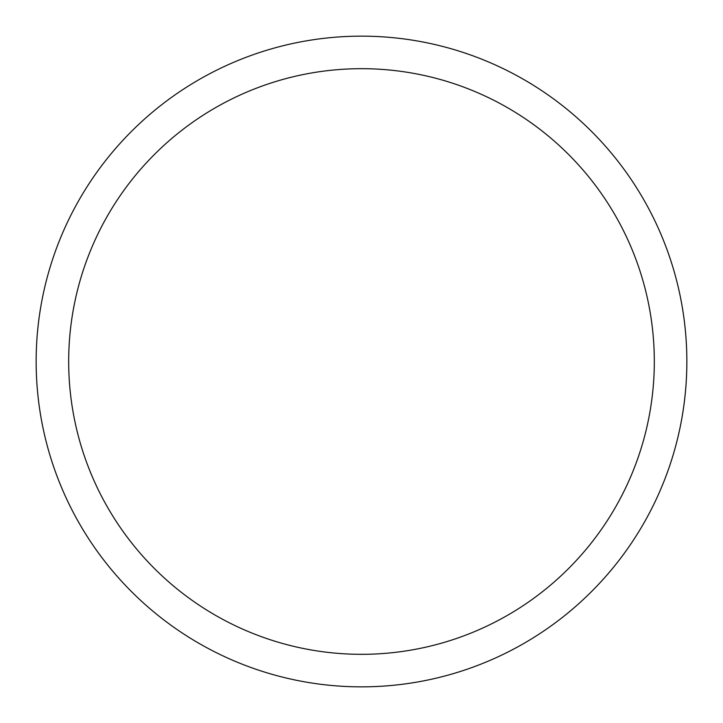 <?xml version="1.0" encoding="UTF-8"?>
<svg xmlns="http://www.w3.org/2000/svg" width="723" height="723" viewBox="0 0 723 723"><rect width="100%" height="100%" fill="white"/><g stroke="black" fill="none" stroke-linecap="round" stroke-linejoin="round"><path stroke-width="1.08" d="M361.5 36.15A325.35 325.35 0 0 1 686.85 361.5A325.35 325.35 0 0 1 361.5 686.85A325.35 325.35 0 0 1 36.15 361.5A325.35 325.35 0 0 1 361.5 36.15M361.5 68.685A292.815 292.815 0 0 1 654.315 361.5A292.815 292.815 0 0 1 361.5 654.315A292.815 292.815 0 0 1 68.685 361.5A292.815 292.815 0 0 1 361.5 68.685"/></g></svg>
